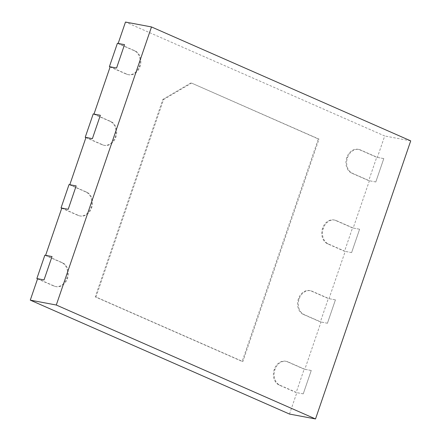 <?xml version="1.0" encoding="UTF-8"?>
<svg xmlns="http://www.w3.org/2000/svg" width="441" height="441" viewBox="0 0 441 441"><rect width="100%" height="100%" fill="white"/><g stroke="black" fill="none" stroke-linecap="round" stroke-linejoin="round"><path stroke-width="0.33" stroke-dasharray="2.21 1.65" d="M289.505 414.06L296.837 392.65L279.985 385.241A12.365 9.768 -79.4 0 1 274.936 369.652L274.975 369.536A12.365 9.768 -79.4 0 1 286.286 361.355A12.365 9.768 -79.4 0 1 287.984 361.885L304.836 369.288L321.02 322.013L304.169 314.609A12.365 9.768 -79.4 0 1 299.119 299.015L299.158 298.904A12.365 9.768 -79.4 0 1 310.47 290.724A12.365 9.768 -79.4 0 1 312.167 291.253L329.014 298.656L345.204 251.381L328.352 243.978A12.365 9.768 -79.4 0 1 323.303 228.383L323.341 228.273A12.365 9.768 -79.4 0 1 334.653 220.092A12.365 9.768 -79.4 0 1 336.351 220.616L353.197 228.025L369.387 180.749L352.535 173.346A12.365 9.768 -79.4 0 1 347.486 157.751L347.525 157.641A12.365 9.768 -79.4 0 1 358.836 149.46A12.365 9.768 -79.4 0 1 360.534 149.984L377.38 157.387L384.712 135.977L125.487 22.05M37.606 278.718L54.458 286.126A12.365 9.768 100.6 0 0 56.156 286.65A12.365 9.768 100.6 0 0 67.467 278.469L67.506 278.359A12.365 9.768 100.6 0 0 62.457 262.764L45.605 255.361L52.021 256.568M61.79 208.086L78.641 215.495A12.365 9.768 100.6 0 0 80.339 216.018A12.365 9.768 100.6 0 0 91.651 207.838L91.689 207.728A12.365 9.768 100.6 0 0 86.64 192.133L69.788 184.729L76.205 185.937M85.973 137.454L102.825 144.857A12.365 9.768 100.6 0 0 104.523 145.387A12.365 9.768 100.6 0 0 115.834 137.206L115.873 137.09A12.365 9.768 100.6 0 0 110.823 121.501L93.972 114.098L100.388 115.299M110.156 66.823L127.008 74.226A12.365 9.768 100.6 0 0 128.706 74.749A12.365 9.768 100.6 0 0 140.018 66.569L140.056 66.459A12.365 9.768 100.6 0 0 135.007 50.869L118.155 43.461L124.571 44.668M163.561 99.572L191.576 83.084L319.025 139.102L242.859 361.565L95.967 297.008L163.561 99.572L162.85 99.434L95.25 296.876L95.967 297.008M304.836 369.288L311.247 370.495L303.248 393.852L296.837 392.65M329.014 298.656L335.43 299.863L327.431 323.22L321.02 322.013M353.197 228.025L359.613 229.226L351.615 252.588L345.204 251.381M377.38 157.387L383.797 158.595L375.798 181.957L369.387 180.749M410.72 140.866L384.712 135.977M93.216 113.943L110.112 121.369A12.365 9.768 -79.4 0 1 115.162 136.958L115.123 137.068A12.365 9.768 -79.4 0 1 103.806 145.249A12.365 9.768 -79.4 0 1 102.114 144.725L85.923 137.609M117.4 43.312L134.296 50.732A12.365 9.768 -79.4 0 1 139.345 66.326L139.306 66.437A12.365 9.768 -79.4 0 1 127.989 74.617A12.365 9.768 -79.4 0 1 126.297 74.094L110.107 66.977M69.033 184.575L85.929 192A12.365 9.768 -79.4 0 1 90.978 207.59L90.94 207.705A12.365 9.768 -79.4 0 1 79.623 215.886A12.365 9.768 -79.4 0 1 77.93 215.357L61.74 208.24M44.85 255.207L61.746 262.632A12.365 9.768 -79.4 0 1 66.795 278.227L66.756 278.337A12.365 9.768 -79.4 0 1 55.439 286.518A12.365 9.768 -79.4 0 1 53.747 285.988L37.557 278.877M351.615 252.588L359.613 229.226M359.658 229.248L352.53 227.909L335.64 220.483A12.365 9.768 100.6 0 0 333.942 219.96A12.365 9.768 100.6 0 0 322.63 228.14L322.592 228.251A12.365 9.768 100.6 0 0 327.641 243.84L344.531 251.265L352.53 227.909M351.659 252.605L344.531 251.265M375.798 181.957L383.797 158.595M383.841 158.617L376.713 157.277L359.817 149.852A12.365 9.768 100.6 0 0 358.125 149.323A12.365 9.768 100.6 0 0 346.808 157.509L346.775 157.619A12.365 9.768 100.6 0 0 351.824 173.208L368.715 180.634L376.713 157.277M375.842 181.973L368.715 180.634M327.431 323.22L335.43 299.863M335.474 299.88L328.347 298.54L311.456 291.115A12.365 9.768 100.6 0 0 309.758 290.591A12.365 9.768 100.6 0 0 298.447 298.772L298.408 298.882A12.365 9.768 100.6 0 0 303.458 314.477L320.348 321.897L328.347 298.54M327.476 323.242L320.348 321.897M303.248 393.852L311.247 370.495M311.291 370.512L304.163 369.172L287.273 361.747A12.365 9.768 100.6 0 0 285.575 361.223A12.365 9.768 100.6 0 0 274.263 369.404L274.225 369.514A12.365 9.768 100.6 0 0 279.274 385.109L296.165 392.534L304.163 369.172M303.292 393.874L296.165 392.534M191.576 83.084L318.314 138.97L242.148 361.433L95.25 296.876M242.148 361.433L242.859 361.565M318.314 138.97L319.025 139.102M190.859 82.952L162.85 99.434M110.823 121.501L110.112 121.369M102.825 144.857L102.114 144.725M115.834 137.206L115.123 137.068M115.873 137.09L115.162 136.958M135.007 50.869L134.296 50.732M127.008 74.226L126.297 74.094M140.018 66.569L139.306 66.437M140.056 66.459L139.345 66.326M86.64 192.133L85.929 192M78.641 215.495L77.93 215.357M91.651 207.838L90.94 207.705M91.689 207.728L90.978 207.59M62.457 262.764L61.746 262.632M54.458 286.126L53.747 285.988M67.467 278.469L66.756 278.337M67.506 278.359L66.795 278.227M336.351 220.616L335.64 220.483M323.341 228.273L322.63 228.14M323.303 228.383L322.592 228.251M328.352 243.978L327.641 243.84M360.534 149.984L359.817 149.852M347.525 157.641L346.808 157.509M347.486 157.751L346.775 157.619M352.535 173.346L351.824 173.208M312.167 291.253L311.456 291.115M299.158 298.904L298.447 298.772M299.119 299.015L298.408 298.882M304.169 314.609L303.458 314.477M287.984 361.885L287.273 361.747M274.975 369.536L274.263 369.404M274.936 369.652L274.225 369.514M279.985 385.241L279.274 385.109M104.523 145.387L103.806 145.249M128.706 74.749L127.989 74.617M80.339 216.018L79.623 215.886M56.156 286.65L55.439 286.518M334.653 220.092L333.942 219.96M358.836 149.46L358.125 149.323M310.47 290.724L309.758 290.591M286.286 361.355L285.575 361.223"/><path stroke-width="0.66" d="M44.023 279.925L52.021 256.568L44.023 279.925L37.606 278.718L30.28 300.134L289.505 414.06L315.513 418.95L410.72 140.866L151.495 26.94L125.487 22.05L118.16 43.45M68.206 209.293L76.161 185.915L68.206 209.293L61.79 208.086L45.61 255.35M92.389 138.661L100.344 115.283L92.389 138.661L85.973 137.454L69.794 184.718M116.573 68.03L124.527 44.651L116.573 68.03L110.156 66.823L93.977 114.087M151.495 26.94L56.288 305.023L30.28 300.134M56.288 305.023L315.513 418.95M100.344 115.283L93.216 113.943L85.218 137.3L92.345 138.639M85.923 137.609L85.218 137.3M124.527 44.651L117.4 43.312L109.401 66.668L116.529 68.008M110.107 66.977L109.401 66.668M76.161 185.915L69.033 184.575L61.034 207.931L68.162 209.271M61.74 208.24L61.034 207.931M51.977 256.546L44.85 255.207L36.851 278.569L43.979 279.908M37.557 278.877L36.851 278.569"/></g></svg>
